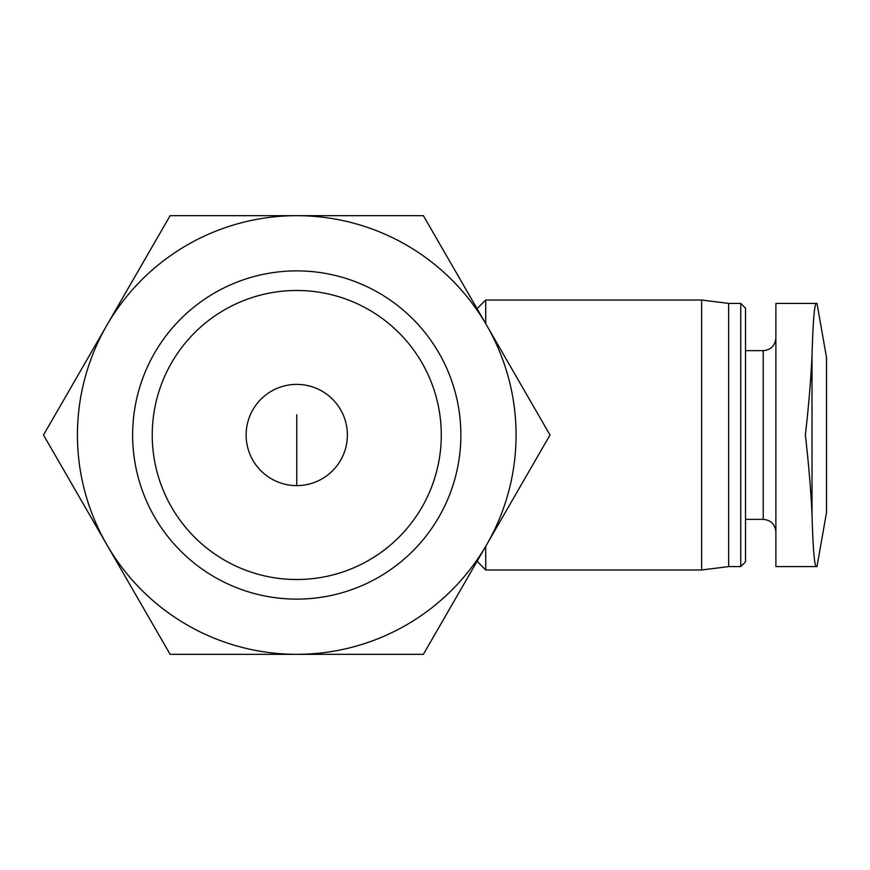 <?xml version="1.0" encoding="UTF-8"?>
<svg xmlns="http://www.w3.org/2000/svg" width="870" height="870" viewBox="0 0 870 870"><rect width="100%" height="100%" fill="white"/><g stroke="black" fill="none" stroke-linecap="round" stroke-linejoin="round"><path stroke-width="1.3" d="M816.234 303.402C814.396 304.511 812.982 321.813 812.014 355.319C812.982 321.824 814.396 304.511 816.234 303.402L775.888 303.402L775.888 566.598L816.234 566.598C814.396 565.489 812.982 548.187 812.014 514.681C812.982 548.176 814.396 565.489 816.234 566.598L775.888 566.598M812.014 355.319C810.938 379.037 808.719 405.605 805.37 435C808.719 464.406 810.938 490.963 812.014 514.681L812.014 355.319M816.984 303.402L826.5 357.396L826.5 512.604L816.984 566.598M246.134 435A50.612 50.612 0 0 1 322.063 391.163A50.612 50.612 0 0 1 322.063 478.837A50.612 50.612 0 0 1 246.134 435M477.064 308.676L485.71 300.03L485.71 323.629M485.71 546.371L485.71 569.97L701.655 569.97L701.655 300.03L485.71 300.03M486.689 544.663L550.003 435L423.375 215.673L170.128 215.673L43.5 435L170.128 654.327L423.375 654.327L486.689 544.663M77.43 435A219.327 219.327 0 0 1 406.41 245.057A219.327 219.327 0 0 1 406.41 624.943A219.327 219.327 0 0 1 77.43 435M152.239 435A144.518 144.518 0 0 1 369.01 309.84A144.518 144.518 0 0 1 369.01 560.16A144.518 144.518 0 0 1 152.239 435M132.631 435A164.125 164.125 0 0 1 378.809 292.864A164.125 164.125 0 0 1 378.809 577.136A164.125 164.125 0 0 1 132.631 435M701.655 300.03L728.647 303.402L728.647 566.598L701.655 569.97M728.647 303.402L740.751 303.402L740.751 566.598L728.647 566.598M740.751 303.402L745.525 308.176L745.525 561.824L740.751 566.598M296.757 414.751L296.757 485.612M745.525 350.643L763.229 350.643L763.229 519.357C770.853 520.032 775.061 524.251 775.888 532.005M477.064 561.324L485.71 569.97M745.525 519.357L763.229 519.357M763.229 350.643C770.853 349.968 775.061 345.749 775.888 337.995"/></g></svg>
